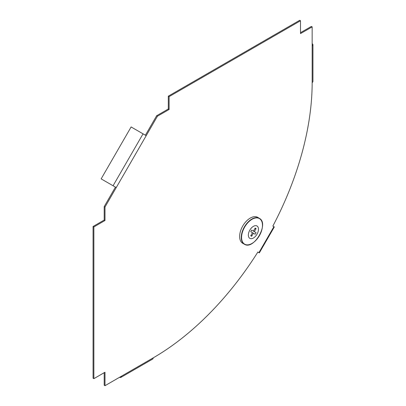 <?xml version="1.0" encoding="UTF-8"?>
<svg xmlns="http://www.w3.org/2000/svg" width="406" height="406" viewBox="0 0 406 406"><rect width="100%" height="100%" fill="white"/><g stroke="black" fill="none" stroke-linecap="round" stroke-linejoin="round"><path stroke-width="0.61" d="M168.307 96.166L169.104 96.623L300.501 20.757L299.709 20.3L168.307 96.166L168.307 109.011L156.65 115.74L145.409 135.208M156.65 115.74L157.447 116.202L116.233 187.582L101.145 178.873L131.118 126.956L146.206 135.67M300.501 32.688L311.366 26.42L312.158 26.877L312.158 45.842A2.624 1.512 0 0 0 312.93 44.772A2.624 1.512 0 0 0 312.158 43.701M258.368 252.339L259.327 252.892L258.911 252.654L273.898 226.695L272.847 226.091A224.792 129.783 120 0 0 312.158 82.55L312.158 45.842M104.2 206.593L104.992 207.05L116.233 187.582L115.436 187.125L104.2 206.593L104.2 220.052L93.07 226.477L93.07 378.204L93.867 378.666L104.992 372.241L104.992 385.7L104.2 385.243L104.2 372.698M258.911 252.654L257.861 252.05A224.792 129.783 -60 0 1 153.204 357.864A2.624 1.512 60 0 1 152.661 359.066L120.871 377.418A2.624 1.512 -120 0 0 121.414 376.22L104.992 385.7M300.501 20.757L300.501 33.607L312.158 26.877M157.447 116.202L169.104 109.473L169.104 96.623M104.992 207.05L104.992 220.509L93.867 226.934L93.867 378.666M168.307 109.011L169.104 109.473M93.07 226.477L93.867 226.934M104.2 220.052L104.992 220.509M119.562 377.291L119.562 377.291A2.624 1.512 -120 0 0 120.871 377.418M257.805 252.014L258.114 252.197M273.898 226.695L274.314 226.939L259.327 252.892M312.93 44.772L312.93 81.479A2.624 1.512 180 0 1 312.158 82.55M248.589 244.757A14.946 8.627 -60 0 1 244.458 244.265L242.834 243.372A14.986 8.653 -60 0 1 242.742 243.321A14.986 8.653 -60 0 1 242.788 225.934A14.986 8.653 -60 0 1 257.82 217.418L259.404 218.377A14.946 8.627 -60 0 1 261.895 221.706M251.086 235.145L251.674 236.251A4.496 2.593 -60 0 1 250.756 235.719L252.491 232.709L250.756 231.704A4.496 2.593 -60 0 1 251.674 230.106L256.074 232.648A4.496 2.593 -60 0 1 255.156 234.247L253.415 233.242L251.674 236.251M256.074 228.634L254.339 231.643L251.674 230.106L253.415 231.11L255.156 228.101A4.496 2.593 -60 0 1 256.074 228.634L254.821 228.674M254.339 231.643L256.074 232.648M249.842 238.368A7.146 4.126 -60 0 1 252.106 227.294A7.146 4.126 -60 0 1 258.297 230.867A7.146 4.126 -60 0 1 249.842 238.368M252.491 232.709L253.415 233.242M153.204 357.864L121.414 376.22M143.039 133.843L113.066 185.755M244.635 244.173A14.783 8.536 -60 0 1 249.32 221.28A14.783 8.536 -60 0 1 262.119 228.669A14.783 8.536 -60 0 1 244.635 244.173M244.366 244.209A14.946 8.627 -60 0 1 244.412 226.873A14.946 8.627 -60 0 1 259.404 218.377C269.406 223.417 253.826 250.406 244.458 244.265A14.946 8.627 -60 0 1 244.366 244.209"/></g></svg>
